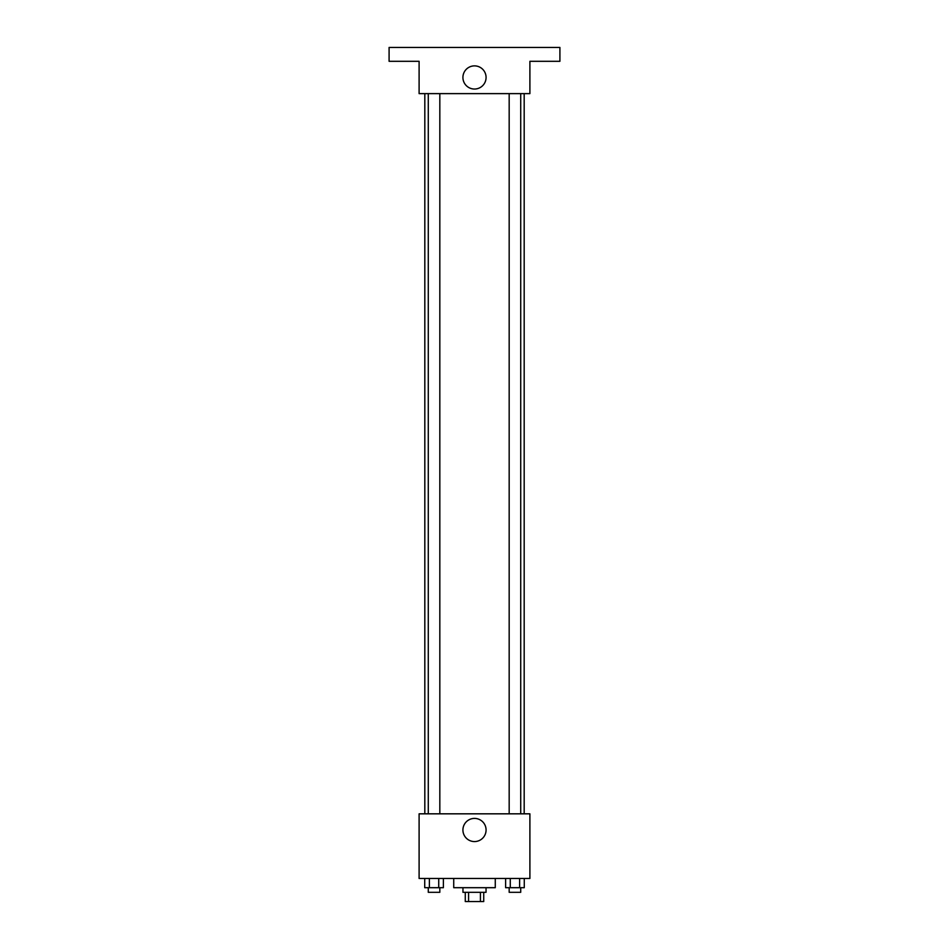 <?xml version="1.0" encoding="UTF-8"?>
<svg xmlns="http://www.w3.org/2000/svg" width="949" height="949" viewBox="0 0 949 949"><rect width="100%" height="100%" fill="white"/><g stroke="black" fill="none" stroke-linecap="round" stroke-linejoin="round"><path stroke-width="1.42" d="M480.419 892.321L480.419 901.55L465.271 901.55L465.271 892.321M480.419 901.55L483.729 901.55L483.729 892.321M486.042 887.695L486.042 892.321L462.958 892.321L462.958 887.695M468.581 892.321L468.581 901.55M453.729 878.466L453.729 887.695L495.271 887.695L495.271 878.466M529.898 878.466L419.102 878.466L419.102 813.827L529.898 813.827L529.898 878.466M486.078 829.995A11.578 11.578 0 0 1 468.711 840.019A11.578 11.578 0 0 1 468.711 819.96A11.578 11.578 0 0 1 486.078 829.995M524.18 93.619L524.18 813.827M509.174 813.827L509.174 93.619M439.826 93.619L439.826 813.827M529.898 93.619L419.102 93.619L419.102 61.305L389.09 61.305L389.09 47.45L559.91 47.45L559.91 61.305L529.898 61.305L529.898 93.619M486.078 77.462A11.578 11.578 0 0 1 468.711 87.486A11.578 11.578 0 0 1 468.711 67.426A11.578 11.578 0 0 1 486.078 77.462M524.275 878.466L524.275 887.695L505.615 887.695L505.615 878.466M519.613 878.466L519.613 887.695M510.277 878.466L510.277 887.695M520.716 887.695L520.716 892.321L509.174 892.321L509.174 887.695M443.385 878.466L443.385 887.695L424.725 887.695L424.725 878.466M438.723 878.466L438.723 887.695M429.387 878.466L429.387 887.695M439.826 887.695L439.826 892.321L428.284 892.321L428.284 887.695M424.82 93.619L424.82 813.827M520.716 813.827L520.716 93.619M428.284 93.619L428.284 813.827"/></g></svg>
